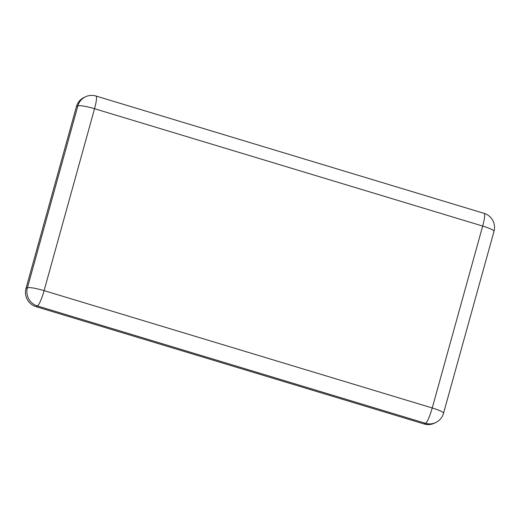<?xml version="1.0" encoding="UTF-8"?>
<svg xmlns="http://www.w3.org/2000/svg" width="520" height="520" viewBox="0 0 520 520"><rect width="100%" height="100%" fill="white"/><g stroke="black" fill="none" stroke-linecap="round" stroke-linejoin="round"><path stroke-width="0.78" d="M424.125 423.982L35.984 306.637L37.395 305.968A14.671 2.34 -73.2 0 0 44.096 290.635A14.671 2.074 -164.5 0 0 27.411 287.788A14.671 14.333 64.6 0 0 37.395 305.968L425.536 423.312L424.125 423.982A14.671 14.333 64.6 0 0 434.304 423.235L435.715 422.565A14.671 14.671 0 0 0 443.547 413.238A14.671 2.074 -164.5 0 0 432.237 407.973A14.671 2.34 106.8 0 1 425.536 423.312A14.671 14.333 64.6 0 0 435.715 422.565M26 288.457L76.453 106.541L77.864 105.866A14.671 2.074 15.5 0 1 94.542 108.719A14.671 2.34 -73.2 0 0 95.966 96.018A14.671 14.671 0 0 0 85.423 96.811L85.423 96.811A14.671 14.333 64.6 0 0 77.864 105.866L27.411 287.788L26 288.457A14.671 14.333 64.6 0 0 35.984 306.637M85.423 96.811L84.013 97.481A14.671 14.333 64.6 0 0 76.453 106.541M482.684 226.057A14.671 2.074 15.5 0 1 494 231.322A14.671 14.671 0 0 0 484.107 213.363A14.671 2.34 106.8 0 1 482.684 226.057L432.237 407.973L44.096 290.635L94.542 108.719L482.684 226.057M443.547 413.238L494 231.322M484.107 213.363L95.966 96.018"/></g></svg>
